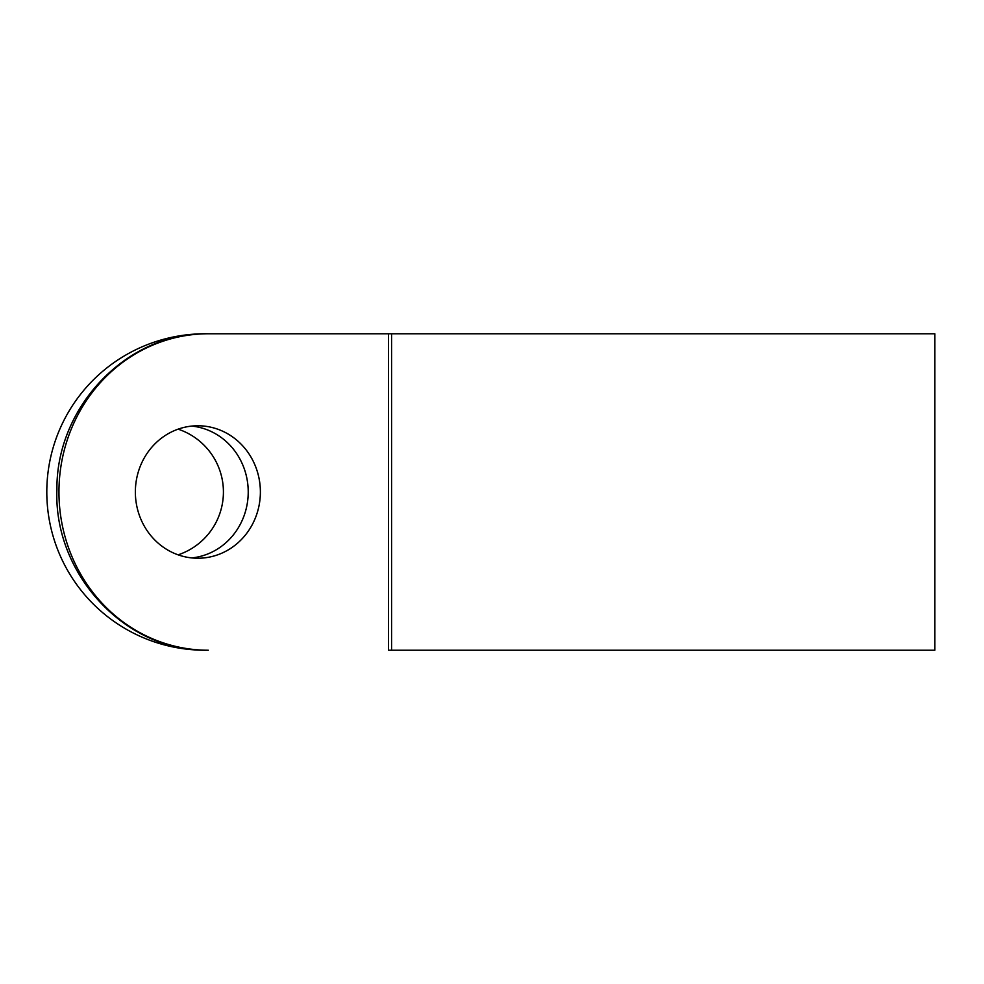 <?xml version="1.0" encoding="UTF-8"?>
<svg xmlns="http://www.w3.org/2000/svg" width="984" height="984" viewBox="0 0 984 984"><rect width="100%" height="100%" fill="white"/><g stroke="black" fill="none" stroke-linecap="round" stroke-linejoin="round"><path stroke-width="1.48" d="M205.016 333.81L205.016 333.773A158.227 158.227 0 0 0 46.801 492A158.227 158.227 0 0 0 205.016 650.227L208.288 650.227A158.227 149.334 -90 0 1 58.954 492A158.227 149.334 -90 0 1 208.288 333.773L934.8 333.773L934.8 650.227L388.508 650.227L388.508 333.773M197.87 425.764A66.236 62.509 90 0 0 135.362 492A66.236 62.509 90 0 0 197.87 558.236A66.236 62.509 90 0 0 260.379 492A66.236 62.509 90 0 0 197.87 425.764M191.794 557.916A66.236 62.509 90 0 0 248.226 492A66.236 62.509 90 0 0 191.794 426.084M178.116 554.841A66.236 66.236 0 0 0 178.116 429.159M391.583 650.227L391.583 333.773M208.288 650.227C125.866 652.367 53.394 574.324 56.912 489.478C56.1 406.392 127.662 331.768 208.288 333.773"/></g></svg>
